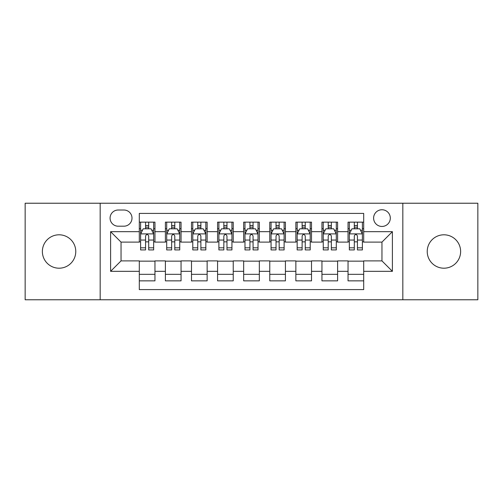 <?xml version="1.0" encoding="UTF-8"?>
<svg xmlns="http://www.w3.org/2000/svg" width="503" height="503" viewBox="0 0 503 503"><rect width="100%" height="100%" fill="white"/><g stroke="black" fill="none" stroke-linecap="round" stroke-linejoin="round"><path stroke-width="0.75" d="M443.929 234.8A16.7 16.7 0 0 0 427.229 251.5A16.7 16.7 0 0 0 443.929 268.2A16.7 16.7 0 0 0 460.629 251.5A16.7 16.7 0 0 0 443.929 234.8M59.071 234.8A16.7 16.7 0 0 0 42.371 251.5A16.7 16.7 0 0 0 59.071 268.2A16.7 16.7 0 0 0 75.771 251.5A16.7 16.7 0 0 0 59.071 234.8M381.959 209.751A8.35 8.35 0 0 0 373.61 218.101A8.35 8.35 0 0 0 381.959 226.451A8.35 8.35 0 0 0 390.309 218.101A8.35 8.35 0 0 0 381.959 209.751M402.834 299.769L477.85 299.769L477.85 203.231L402.834 203.231L402.834 299.769L100.166 299.769L100.166 203.231L25.15 203.231L25.15 299.769L100.166 299.769M363.694 222.144L348.038 222.144L348.038 231.669L337.607 231.669L337.607 242.106L348.038 242.106L348.038 231.669M337.607 231.669L337.607 222.144L321.951 222.144L321.951 231.669L311.514 231.669L311.514 242.106L321.951 242.106L321.951 231.669M311.514 231.669L311.514 222.144L295.858 222.144L295.858 231.669L285.421 231.669L285.421 242.106L295.858 242.106L295.858 231.669M285.421 231.669L285.421 222.144L269.765 222.144L269.765 231.669L259.328 231.669L259.328 242.106L269.765 242.106L269.765 231.669M259.328 231.669L259.328 222.144L243.672 222.144L243.672 231.669L233.235 231.669L233.235 242.106L243.672 242.106L243.672 231.669M233.235 231.669L233.235 222.144L217.579 222.144L217.579 231.669L207.142 231.669L207.142 242.106L217.579 242.106L217.579 231.669M207.142 231.669L207.142 222.144L191.486 222.144L191.486 231.669L181.049 231.669L181.049 242.106L191.486 242.106L191.486 231.669M181.049 231.669L181.049 222.144L165.393 222.144L165.393 242.106L154.962 242.106L154.962 222.144L139.306 222.144M139.306 280.856L154.962 280.856L154.962 260.894L165.393 260.894L165.393 280.856L181.049 280.856L181.049 260.894L191.486 260.894L191.486 271.331L181.049 271.331M191.486 271.331L191.486 280.856L207.142 280.856L207.142 260.894L217.579 260.894L217.579 271.331L207.142 271.331M217.579 271.331L217.579 280.856L233.235 280.856L233.235 260.894L243.672 260.894L243.672 271.331L233.235 271.331M243.672 271.331L243.672 280.856L259.328 280.856L259.328 260.894L269.765 260.894L269.765 271.331L259.328 271.331M269.765 271.331L269.765 280.856L285.421 280.856L285.421 260.894L295.858 260.894L295.858 271.331L285.421 271.331M295.858 271.331L295.858 280.856L311.514 280.856L311.514 260.894L321.951 260.894L321.951 271.331L311.514 271.331M321.951 271.331L321.951 280.856L337.607 280.856L337.607 260.894L348.038 260.894L348.038 271.331L337.607 271.331M118.167 226.193L123.908 226.193A8.086 8.086 0 0 0 132 218.101A8.086 8.086 0 0 0 123.908 210.015L118.167 210.015A8.086 8.086 0 0 0 110.082 218.101A8.086 8.086 0 0 0 118.167 226.193M402.834 203.231L100.166 203.231M363.694 231.669L363.694 213.404L139.306 213.404L139.306 242.106L121.041 242.106L121.041 260.894L139.306 260.894L139.306 289.596L363.694 289.596L363.694 260.894L381.959 260.894L381.959 242.106L363.694 242.106L363.694 231.669L392.397 231.669L392.397 271.331L363.694 271.331M139.306 271.331L110.603 271.331L110.603 231.669L139.306 231.669M348.038 271.331L348.038 280.856L363.694 280.856M139.306 228.67L140.607 228.67M145.568 228.67L148.699 228.67M153.654 228.67L154.962 228.67M139.306 241.849L140.607 241.849M145.568 241.849L148.699 241.849M153.654 241.849L154.962 241.849M139.306 261.151L154.962 261.151M139.306 274.33L154.962 274.33M165.393 241.849L166.7 241.849M171.655 241.849L174.786 241.849M179.747 241.849L181.049 241.849M165.393 228.67L166.7 228.67M171.655 228.67L174.786 228.67M179.747 228.67L181.049 228.67M165.393 261.151L181.049 261.151M165.393 274.33L181.049 274.33M191.486 261.151L207.142 261.151M191.486 274.33L207.142 274.33M191.486 228.67L192.794 228.67M197.748 228.67L200.879 228.67M205.84 228.67L207.142 228.67M191.486 241.849L192.794 241.849M197.748 241.849L200.879 241.849M205.84 241.849L207.142 241.849M217.579 261.151L233.235 261.151M217.579 274.33L233.235 274.33M217.579 228.67L218.887 228.67M223.841 228.67L226.972 228.67M231.933 228.67L233.235 228.67M217.579 241.849L218.887 241.849M223.841 241.849L226.972 241.849M231.933 241.849L233.235 241.849M243.672 261.151L259.328 261.151M243.672 274.33L259.328 274.33M243.672 228.67L244.98 228.67M249.934 228.67L253.066 228.67M258.02 228.67L259.328 228.67M243.672 241.849L244.98 241.849M249.934 241.849L253.066 241.849M258.02 241.849L259.328 241.849M269.765 261.151L285.421 261.151M269.765 274.33L285.421 274.33M269.765 228.67L271.067 228.67M276.028 228.67L279.159 228.67M284.113 228.67L285.421 228.67M269.765 241.849L271.067 241.849M276.028 241.849L279.159 241.849M284.113 241.849L285.421 241.849M295.858 261.151L311.514 261.151M295.858 274.33L311.514 274.33M295.858 228.67L297.16 228.67M302.121 228.67L305.252 228.67M310.206 228.67L311.514 228.67M295.858 241.849L297.16 241.849M302.121 241.849L305.252 241.849M310.206 241.849L311.514 241.849M321.951 261.151L337.607 261.151M321.951 274.33L337.607 274.33M321.951 228.67L323.253 228.67M328.214 228.67L331.345 228.67M336.3 228.67L337.607 228.67M321.951 241.849L323.253 241.849M328.214 241.849L331.345 241.849M336.3 241.849L337.607 241.849M348.038 261.151L363.694 261.151M348.038 274.33L363.694 274.33M348.038 228.67L349.346 228.67M354.301 228.67L357.432 228.67M362.393 228.67L363.694 228.67M348.038 241.849L349.346 241.849M354.301 241.849L357.432 241.849M362.393 241.849L363.694 241.849M121.041 242.106L110.603 231.669M121.041 260.894L110.603 271.331M392.397 231.669L381.959 242.106M392.397 271.331L381.959 260.894M148.699 225.539L145.568 225.539M153.654 247.809L148.699 247.809L148.699 249.934L153.654 249.934L153.654 234.021L151.045 228.802L143.217 228.802L140.607 234.021L140.607 249.934L145.568 249.934L145.568 247.809L140.607 247.809M140.607 234.021L140.607 222.144M153.654 234.021L153.654 222.144M145.568 228.802L145.568 222.144M148.699 222.144L148.699 228.802M148.699 247.809L148.699 235.976C147.656 233.964 146.612 233.964 145.568 235.976L145.568 247.809M174.786 225.539L171.655 225.539M179.747 247.809L174.786 247.809L174.786 249.934L179.747 249.934L179.747 234.021L177.138 228.802L169.31 228.802L166.7 234.021L166.7 249.934L171.655 249.934L171.655 247.809L166.7 247.809M166.7 234.021L166.7 222.144M179.747 234.021L179.747 222.144M171.655 228.802L171.655 222.144M174.786 222.144L174.786 228.802M174.786 247.809L174.786 235.976C173.749 233.964 172.705 233.964 171.655 235.976L171.655 247.809M200.879 225.539L197.748 225.539M205.84 247.809L200.879 247.809L200.879 249.934L205.84 249.934L205.84 234.021L203.231 228.802L195.403 228.802L192.794 234.021L192.794 249.934L197.748 249.934L197.748 247.809L192.794 247.809M192.794 234.021L192.794 222.144M205.84 234.021L205.84 222.144M197.748 228.802L197.748 222.144M200.879 222.144L200.879 228.802M200.879 247.809L200.879 235.976C199.842 233.964 198.798 233.964 197.748 235.976L197.748 247.809M226.972 225.539L223.841 225.539M231.933 247.809L226.972 247.809L226.972 249.934L231.933 249.934L231.933 234.021L229.324 228.802L221.496 228.802L218.887 234.021L218.887 249.934L223.841 249.934L223.841 247.809L218.887 247.809M218.887 234.021L218.887 222.144M231.933 234.021L231.933 222.144M223.841 228.802L223.841 222.144M226.972 222.144L226.972 228.802M226.972 247.809L226.972 235.976C225.929 233.964 224.885 233.964 223.841 235.976L223.841 247.809M253.066 225.539L249.934 225.539M258.02 247.809L253.066 247.809L253.066 249.934L258.02 249.934L258.02 234.021L255.411 228.802L247.589 228.802L244.98 234.021L244.98 249.934L249.934 249.934L249.934 247.809L244.98 247.809M244.98 234.021L244.98 222.144M258.02 234.021L258.02 222.144M249.934 228.802L249.934 222.144M253.066 222.144L253.066 228.802M253.066 247.809L253.066 235.976C252.022 233.964 250.978 233.964 249.934 235.976L249.934 247.809M279.159 225.539L276.028 225.539M284.113 247.809L279.159 247.809L279.159 249.934L284.113 249.934L284.113 234.021L281.504 228.802L273.676 228.802L271.067 234.021L271.067 249.934L276.028 249.934L276.028 247.809L271.067 247.809M271.067 234.021L271.067 222.144M284.113 234.021L284.113 222.144M276.028 228.802L276.028 222.144M279.159 222.144L279.159 228.802M279.159 247.809L279.159 235.976C278.115 233.964 277.071 233.964 276.028 235.976L276.028 247.809M305.252 225.539L302.121 225.539M310.206 247.809L305.252 247.809L305.252 249.934L310.206 249.934L310.206 234.021L307.597 228.802L299.769 228.802L297.16 234.021L297.16 249.934L302.121 249.934L302.121 247.809L297.16 247.809M297.16 234.021L297.16 222.144M310.206 234.021L310.206 222.144M302.121 228.802L302.121 222.144M305.252 222.144L305.252 228.802M305.252 247.809L305.252 235.976C304.208 233.964 303.164 233.964 302.121 235.976L302.121 247.809M331.345 225.539L328.214 225.539M336.3 247.809L331.345 247.809L331.345 249.934L336.3 249.934L336.3 234.021L333.69 228.802L325.862 228.802L323.253 234.021L323.253 249.934L328.214 249.934L328.214 247.809L323.253 247.809M323.253 234.021L323.253 222.144M336.3 234.021L336.3 222.144M328.214 228.802L328.214 222.144M331.345 222.144L331.345 228.802M331.345 247.809L331.345 235.976C330.301 233.964 329.258 233.964 328.214 235.976L328.214 247.809M357.432 225.539L354.301 225.539M362.393 247.809L357.432 247.809L357.432 249.934L362.393 249.934L362.393 234.021L359.783 228.802L351.955 228.802L349.346 234.021L349.346 249.934L354.301 249.934L354.301 247.809L349.346 247.809M349.346 234.021L349.346 222.144M362.393 234.021L362.393 222.144M354.301 228.802L354.301 222.144M357.432 222.144L357.432 228.802M357.432 247.809L357.432 235.976C356.394 233.964 355.351 233.964 354.301 235.976L354.301 247.809M165.393 271.331L154.962 271.331M165.393 231.669L154.962 231.669M153.591 233.889L140.67 233.889M140.607 230.236L142.5 230.236M151.761 230.236L153.654 230.236M145.568 240.063L140.607 240.063M153.654 240.063L148.699 240.063M148.699 227.199L145.568 227.199M179.684 233.889L166.763 233.889M166.7 230.236L168.593 230.236M177.855 230.236L179.747 230.236M171.655 240.063L166.7 240.063M179.747 240.063L174.786 240.063M174.786 227.199L171.655 227.199M205.771 233.889L192.856 233.889M192.794 230.236L194.686 230.236M203.948 230.236L205.84 230.236M197.748 240.063L192.794 240.063M205.84 240.063L200.879 240.063M200.879 227.199L197.748 227.199M231.864 233.889L218.95 233.889M218.887 230.236L220.773 230.236M230.041 230.236L231.933 230.236M223.841 240.063L218.887 240.063M231.933 240.063L226.972 240.063M226.972 227.199L223.841 227.199M257.957 233.889L245.043 233.889M244.98 230.236L246.866 230.236M256.134 230.236L258.02 230.236M249.934 240.063L244.98 240.063M258.02 240.063L253.066 240.063M253.066 227.199L249.934 227.199M284.05 233.889L271.136 233.889M271.067 230.236L272.959 230.236M282.227 230.236L284.113 230.236M276.028 240.063L271.067 240.063M284.113 240.063L279.159 240.063M279.159 227.199L276.028 227.199M310.144 233.889L297.229 233.889M297.16 230.236L299.052 230.236M308.314 230.236L310.206 230.236M302.121 240.063L297.16 240.063M310.206 240.063L305.252 240.063M305.252 227.199L302.121 227.199M336.237 233.889L323.316 233.889M323.253 230.236L325.145 230.236M334.407 230.236L336.3 230.236M328.214 240.063L323.253 240.063M336.3 240.063L331.345 240.063M331.345 227.199L328.214 227.199M362.33 233.889L349.409 233.889M349.346 230.236L351.239 230.236M360.5 230.236L362.393 230.236M354.301 240.063L349.346 240.063M362.393 240.063L357.432 240.063M357.432 227.199L354.301 227.199"/></g></svg>
